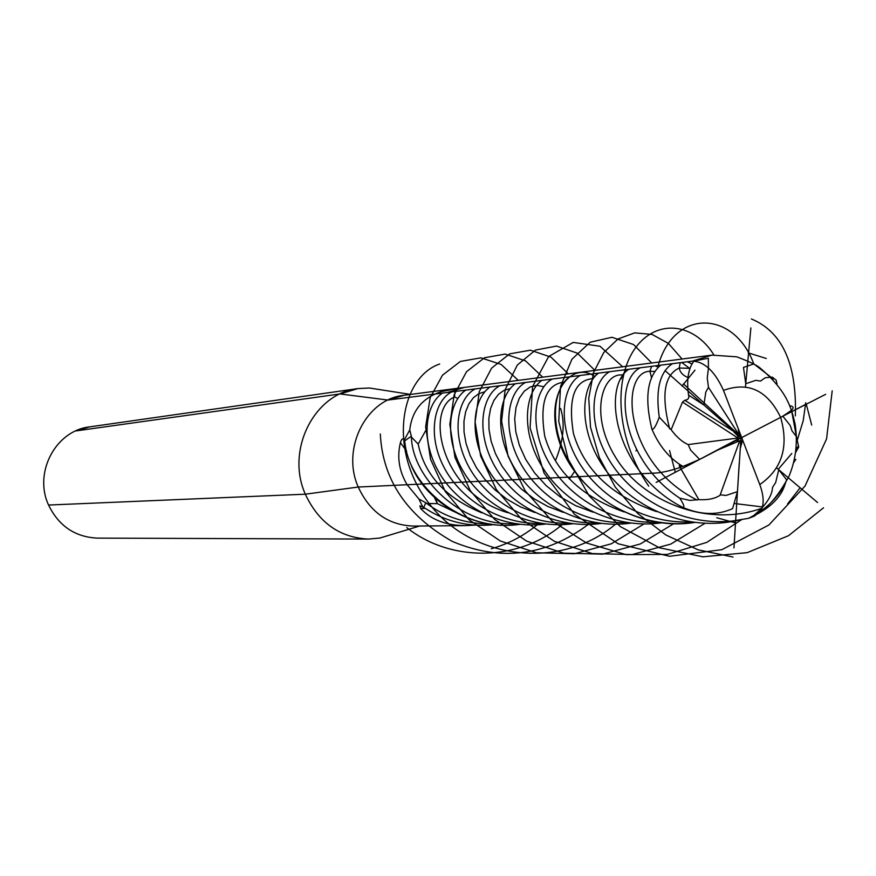 <?xml version="1.0" encoding="UTF-8"?>
<svg xmlns="http://www.w3.org/2000/svg" width="876" height="876" viewBox="0 0 876 876"><rect width="100%" height="100%" fill="white"/><g stroke="black" fill="none" stroke-linecap="round" stroke-linejoin="round"><path stroke-width="1.31" d="M789.78 405.741C796.207 406.65 793.163 410.526 780.647 417.37C793.163 410.526 796.207 406.65 789.78 405.741C796.207 406.65 793.163 410.526 780.647 417.37L702.059 458.203C684.638 466.689 669.505 471.627 656.672 472.996L358.24 487.034C369.891 512.066 388.232 525.085 413.275 526.071L465.791 525.622C446.223 525.545 431.167 519.829 420.633 508.474L419.9 505.857L422.714 506.908L418.947 499.046L407.132 484.735C399.138 471.288 396.883 457.272 400.398 442.676C401.569 438.756 402.861 437.89 404.241 440.08L409.749 429.974C411.961 410.691 422.451 397.912 441.219 391.649L458.663 388.156L404.208 395.262L388.013 400.047L340.052 393.937L357.977 388.572L369.442 388.002L383.381 390.181L369.442 388.002L357.977 388.572L89.648 426.875C55.757 430.51 33.343 472.602 48.563 505.036C58.791 526.027 75.062 537.054 97.356 538.116L368.402 539.068C339.702 537.645 318.678 522.687 305.33 494.195C285.466 450.1 314.385 393.105 357.977 388.572L89.648 426.875L75.719 430.948L340.052 393.937M393.346 533.977L379.834 538.05L368.402 539.068M48.563 505.036L305.33 494.195L358.24 487.034C341.016 448.479 366.343 398.722 404.208 395.262L464.357 387.411L447.461 392.448L464.357 387.411L711.925 355.13L692.347 361.131L388.013 400.047M761.846 508.277L762.744 506.985C768.986 499.977 772.238 493.462 772.512 487.428L775.654 482.588L778.775 469.733L786.593 479.796L785.159 483.968C781.315 496.845 770.858 507.467 753.787 515.833C756.514 515.241 754.762 516.073 748.542 518.329L753.743 515.515L761.846 508.277C706.395 527.998 641.966 501.039 615.751 457.579C588.694 414.228 602.568 372.256 622.77 375.016L621.073 378.87M738.665 520.224L728.219 522.14C678.144 529.443 626.942 503.382 602.458 465.364C577.656 427.411 581.467 385.867 598.461 373.143M545.726 524.023C502.944 529.849 459.484 506.93 439.829 473.806C419.878 440.748 425.309 404.504 442.468 393.083M451.731 391.9C434.671 400.332 426.919 433.697 443.431 466.185C459.539 498.696 499.265 524.724 541.248 523.432M622.77 375.016L625.88 370.22L624.588 369.803M609.532 371.72C592.121 381.465 585.956 421.312 609.05 459.78C631.727 498.225 682.065 526.465 732.456 521.012L748.542 518.329M782.826 416.199L790.218 425.462L792.035 430.926L796.448 436.598L791.499 410.296L782.826 416.199M795.682 452.443L798.704 447.045L796.448 436.598M640.257 367.8C613.879 380.184 619.003 458.225 679.787 498.159C684.101 504.795 684.988 507.828 682.437 507.248C700.592 515.044 717.313 515.504 732.599 508.627L737.45 491.666L726.04 495.444L720.225 494.798L739.694 440.77L735.293 440.519M679.787 498.159L689.839 500.404L698.851 499.649C708.388 500.13 715.67 498.532 720.685 494.83M741.611 437.42L740.91 437.836L741.622 437.442M742.268 439.106L740.91 437.836M737.45 491.666L741.085 436.051M745.75 383.743L755.747 380.326L760.477 381.093L765.241 377.753L770.99 377.195L753.853 363.934L743.472 367.405L745.75 383.743M743.144 441.394L742.519 440.409L741.019 441.362L740.373 443.234M762.448 506.941L734.69 503.536M507.905 512.734C440.004 492.728 424.991 409.037 454.545 396.927L457.776 398.481M682.437 507.248C614.164 472.23 601.473 386.71 628.815 369.256M572.849 523.739C528.995 529.805 484.373 506.438 464.006 472.591C443.344 438.788 448.556 401.745 465.747 390.105M454.972 391.484L454.545 396.927M475.263 388.889C458.192 397.616 450.592 431.222 467.718 464.718C484.625 498.203 525.337 524.538 568.502 523.158M658.489 367.197L655.204 365.883M474.584 525.118L465.791 525.622M660.657 365.183C647.287 376.658 644.353 397.956 651.864 429.054C653.419 430.215 655.894 426.251 659.267 417.162L671.136 429.733C676.732 437.201 682.415 442.15 688.197 444.581L737.953 438.033C739.158 437.551 737.888 435.635 734.143 432.284L740.844 437.474L703.899 405.019L688.547 395.109C686.434 379.976 688.229 368.621 693.945 361.043L708.345 358.229L708.399 368.413L707.25 378.114L708.476 387.334L739.048 434.934L740.308 434.036M681.747 362.489L689.773 368.5M601.199 523.443C556.205 529.761 510.369 505.923 489.246 471.299C467.839 436.73 472.821 398.843 490.023 387.006M499.824 385.747C482.72 394.682 475.307 429.065 493.144 463.273C510.763 497.48 552.581 524.45 596.983 522.873M691.832 363.847L687.31 361.777M672.494 363.671C659.836 371.884 655.423 389.721 659.267 417.162M777.023 383.984L776.169 380.173L772.303 377.162L770.99 377.195M703.899 405.019L705.782 392.13L708.476 387.334M651.864 429.054C659.168 446.059 669.527 458.531 682.941 466.47L699.65 459.418L690.627 450.122L688.197 444.581M740.986 435.81L740.965 437.639M699.65 459.418L740.844 437.474M698.851 499.649L679.415 466.306L679.447 464.17M697.132 500.043C622.847 462.999 619.858 371.687 649.904 371.26L655.084 371.468M534.973 512.548L520.344 506.832L506.897 499.167L494.94 489.837L484.724 479.205L476.435 467.675L470.204 455.662L466.087 443.639L464.039 432.032L463.951 421.268L465.66 411.753L468.912 403.803L473.423 397.704L478.854 393.652L484.866 391.769M671.136 429.733L682.503 402.073L684.769 400.277C688.186 399.763 689.445 398.032 688.547 395.109M669.68 428.857C661.008 395.295 664.194 375.016 679.228 368.019L689.828 368.325M563.312 512.361L548.037 506.569L533.966 498.718L521.45 489.115L510.73 478.132L502.047 466.196L495.509 453.768L491.162 441.318L488.994 429.328L488.863 418.246L490.593 408.49L493.922 400.398L498.543 394.266L504.094 390.313L510.204 388.637M630.851 523.125C584.675 529.717 537.557 505.375 515.646 469.952C493.44 434.595 498.17 395.821 515.362 383.765M541.368 380.731L540.656 380.534M525.447 382.473C508.321 391.506 501.171 426.908 519.775 461.849C538.16 496.944 581.467 524.363 626.778 522.567M494.907 524.56C469.536 527.341 446.41 522.008 425.539 508.54L422.714 506.908M661.96 522.786C614.536 529.684 566.049 504.828 543.284 468.572C520.213 432.361 524.658 392.667 541.817 380.381M423.688 507.401L425.824 502.78L426.743 503.481L437.42 503.667L435.328 497.754M426.754 503.492C445.085 517.158 466.251 523.979 490.242 523.947M568.677 377.501L567.396 377.107M552.219 379.056C535.17 388.21 528.184 424.444 547.599 460.261C566.63 495.969 611.12 524.242 658.04 522.249M592.932 512.131L575.718 505.693L560.005 496.736L546.219 485.687L534.71 473.04L525.731 459.418L519.413 445.424L515.778 431.715L514.705 418.914L515.986 407.581L519.293 398.23L524.209 391.243L530.287 386.907L536.999 385.396L543.821 386.743M560.662 408.501C565.228 423.765 563.476 441.165 555.406 460.71M708.399 368.413L709.264 368.697M418.947 499.046L425.824 502.78M519.775 524.297C463.207 533.276 409.136 486.585 404.931 442.676L404.296 440.223M694.931 522.37C646.127 529.75 596.074 504.412 572.324 467.247C548.256 430.127 552.362 389.36 569.499 376.844M404.581 441L411.337 436.139L411.402 437.047C412.432 477.748 460.371 526.64 515.197 523.695M597.235 374.161L595.351 373.537M580.23 375.475C563.202 384.86 556.523 421.739 576.704 458.509C596.72 495.411 642.666 524.1 690.792 521.91M793.678 462.67L795.846 459.298M771.92 377.436L771.997 378.235M772.303 377.162L773.004 379.308M623.986 511.902C581.423 496.736 555.012 471.507 544.752 436.215C539.397 402.314 545.912 384.268 564.275 382.067M574.919 471.058L569.312 479.03M457.152 513.051L437.42 503.667L433.949 496.473M409.749 429.974L411.337 436.139M411.402 437.047L418.18 444.099L426.743 428.703M656.584 511.639C611.985 496.21 584.259 470.127 573.419 433.412C567.834 398.262 574.415 379.998 593.162 378.629M481.986 512.898C445.851 497.984 424.586 475.055 418.18 444.099M798.573 446.103L796.109 448.742M684.769 400.277L733.672 431.364M754.926 515.592L760.609 511.299C764.233 504.959 763.96 496.046 759.788 484.559L723.477 390.368C714.849 371.315 704.479 361.569 692.347 361.131M806.248 404.066L741.687 437.606L806.248 404.066L811.691 425.079L806.248 404.066M740.8 437.671L741.687 437.606L683.444 383.874M766.303 358.492L748.203 352.842L766.303 358.492M694.997 370.121L682.043 386.053L694.997 370.121M669.549 450.527L675.265 472.12L669.549 450.527M716.754 517.738L735.139 522.808L716.754 517.738M787.579 503.93L799.963 487.987L787.579 503.93M805.734 402.708L803.204 420.765L797.499 439.413M694.712 522.446C633.655 532.258 573.441 489.005 559.096 441.011C543.777 392.853 572.17 360.365 594.903 376.494M519.972 524.319C474.135 531.382 427.411 502.879 411.545 466.207M832.2 390.838L826.572 438.898L805.044 486.016L768.953 524.954L721.923 549.679L669.428 556.282L618.051 543.733L574.459 514.256L544.095 473.16L530.09 427.904L532.553 386.634L548.65 356.51L573.232 342.417L600.005 346.239L622.683 366.77M588.256 524.45C546.066 556.085 500.776 561.757 452.377 541.467C406.639 515.46 382.626 479.632 380.315 433.981M751.4 318.974C782.323 331.752 796.974 364.055 795.342 415.881M741.479 519.764L706.768 542.386L667.249 554.42L626.022 554.617L586.482 542.989L551.913 520.859L525.14 490.757L508.091 456.177L501.587 421.115L505.189 389.579L517.311 365.04L535.444 350.071L556.556 346.075L577.393 353.181L594.903 370.395M562.173 524.647C518.986 561.549 450.801 562.731 406.782 527.593M658.369 365.018C674.75 308.111 734.154 310.345 753.765 363.89M705.016 523.29L670.775 544.095L632.209 554.552L592.318 553.577L554.377 541.324L521.494 519.15L496.32 489.542L480.617 455.881L475.099 421.98L479.292 391.627L491.611 368.128L509.657 353.871L530.484 350.181L551.004 357.167L568.283 373.866M537.185 524.801C523.563 535.981 508.277 543.963 491.294 548.748M648.722 486.18C614.81 437.014 613.956 377.392 635.297 348.111C656.562 318.568 693.847 322.565 713.896 354.911M673.786 523.651L640.367 543.952L602.699 554.136L563.75 553.161L526.717 541.149L494.666 519.457L470.182 490.505L455.016 457.59L449.837 424.433L454.184 394.737L466.525 371.72L484.483 357.747L505.167 354.09L525.556 360.879L542.77 377.195M733.102 557.026L698.227 549.865L665.891 534.995L637.75 513.522L615.237 487.034L599.315 457.502L590.501 427.138L588.76 398.175L593.523 372.716L603.728 352.546L618.007 338.99L634.695 332.869L652.051 334.424L668.377 343.392L682.086 359.029M643.98 523.957L611.338 543.788L574.536 553.731L536.473 552.756L500.305 540.996L469.043 519.775L445.216 491.458L430.532 459.254L425.659 426.798L430.149 397.726L442.49 375.18L460.349 361.459L480.902 357.835L501.16 364.449L518.274 380.381M823.517 507.806L788.488 535.718L747.184 552.657L702.88 556.818L659.321 547.752L620.285 526.553L589.099 495.783L568.195 459.199L558.757 421.279L560.52 386.612L571.897 359.248L590.161 342.242L611.93 337.271L633.589 344.553L651.722 362.982M615.489 524.22C561.089 570.243 473.193 559.884 430.455 505.178C386.513 451.085 400.682 377.096 439.664 364.011M825.663 394.32L780.625 417.326M750.874 327.942L745.487 386.677M665.015 370.603L723.795 422.626M656.135 482.413L721.857 447.68M733.968 547.916L739.256 462.627M817.604 502.539L776.771 468.047M740.1 449.027L742.519 440.409M679.415 466.306L681.495 465.419M715.725 450.921L739.694 440.77M682.503 402.073L737.953 438.033M425.309 508.387L420.633 508.474M738.205 428.572L739.048 434.934M406.606 451.063L400.398 442.676M440.278 394.758L440.727 393.313M759.788 484.559C782.049 469.142 789.002 446.738 780.647 417.37C767.453 390.389 748.4 381.389 723.477 390.368M419.681 526.016L379.834 538.05M410.57 394.43L369.442 388.002L410.57 394.43M728.219 522.14L732.456 521.012M753.743 515.515C767.124 508.003 777.592 497.491 785.159 483.968M740.351 443.76L741.019 441.362M636.578 449.716L636.02 450.855M651.624 378.049L649.904 371.26L651.635 366.343M680.192 362.686L679.228 368.019C679.995 372.311 682.952 375.508 688.109 377.611M778.227 469.284L791.794 453.472M760.609 511.299C769.719 505.879 779.213 494.152 789.068 476.095C795.912 459.429 797.916 442.073 795.09 424.039C791.28 407.526 786.845 390.663 759.547 367.559C756.163 364.843 748.553 361.262 736.694 356.817L711.925 355.13"/></g></svg>
